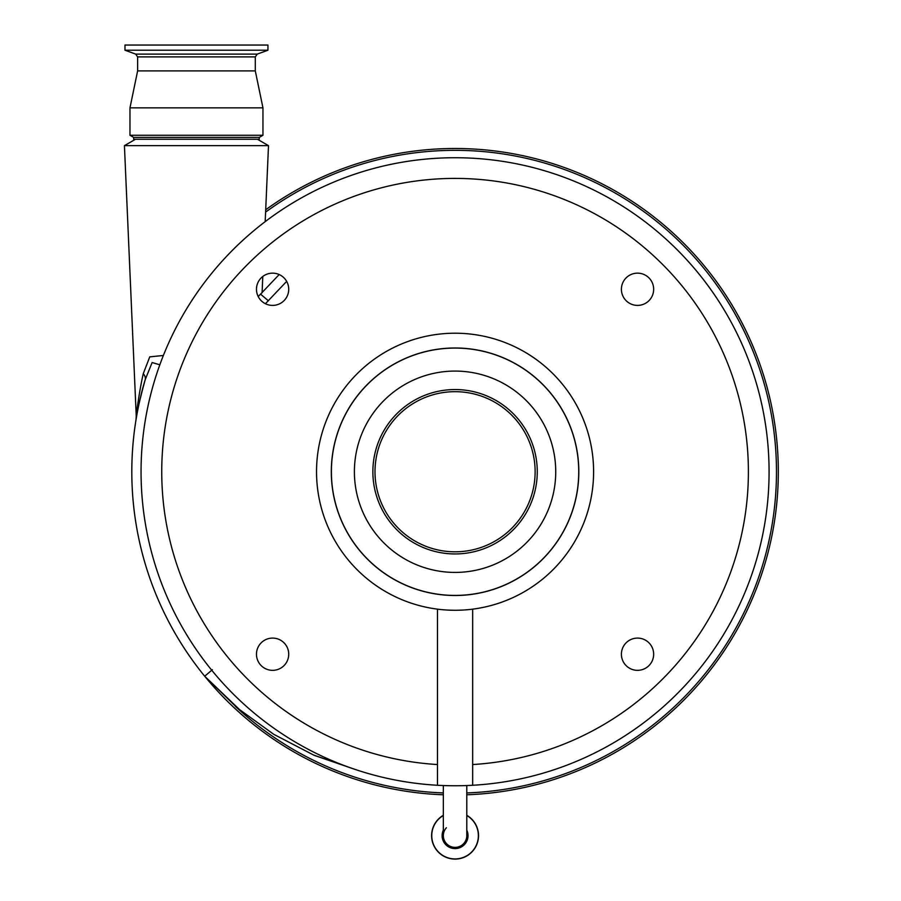 <?xml version="1.0" encoding="UTF-8"?>
<svg xmlns="http://www.w3.org/2000/svg" width="901" height="901" viewBox="0 0 901 901"><rect width="100%" height="100%" fill="white"/><g stroke="black" fill="none" stroke-linecap="round" stroke-linejoin="round"><path stroke-width="1.35" d="M455.061 847.368A11.724 11.724 0 0 1 443.337 835.632A11.724 11.724 0 0 0 455.061 847.368A11.724 11.724 0 0 0 466.797 835.632A11.724 11.724 0 0 1 455.061 847.368A11.724 11.724 0 0 0 466.797 835.632A11.724 11.724 0 0 1 455.061 847.368A11.724 11.724 0 0 1 446.389 827.749A11.724 11.724 0 0 0 443.337 835.632L443.337 785.537M314.764 755.534L356.436 769.871L313.717 755.094L273.769 734.326L237.267 707.949L204.707 676.234L241.389 711.351M159.826 364.781L152.123 362.551L145.185 379.726C140.139 398.152 137.087 411.487 136.017 419.753C136.107 418.627 139.937 397.037 144.318 382.711M204.707 676.234A323.256 323.256 0 0 1 145.185 379.726A323.256 323.256 0 0 0 204.707 676.234L212.411 669.657L204.707 676.234A323.256 323.256 0 0 0 443.337 794.783M139.531 392.881L139.013 395.978M137.583 405.382L137.132 408.716M136.862 410.867L136.231 416.059L124.428 145.658L268.498 145.658L265.187 221.635M261.031 293.872L262.09 292.634L262.788 276.472M466.797 794.783A323.256 323.256 0 0 0 716.813 282.058A323.256 323.256 0 0 0 265.705 209.764M136.006 419.832L136.231 416.059C136.772 410.484 139.801 388.5 143.282 373.656L149.746 356.864L163.363 355.478M258.61 296.17L279.175 274.546M262.18 292.532L258.159 296.474M286.664 281.382L265.423 303.716M131.816 471.741A323.256 323.256 0 0 1 145.185 379.726A18.47 8.942 16.5 0 0 143.282 373.656M331.309 471.741A123.764 123.764 0 0 1 455.061 347.989A123.764 123.764 0 0 1 578.825 471.741A123.764 123.764 0 0 1 455.061 595.505A123.764 123.764 0 0 1 331.309 471.741M578.735 471.741A123.662 123.662 0 0 0 455.061 348.079A123.662 123.662 0 0 0 331.399 471.741A123.662 123.662 0 0 0 455.061 595.415A123.662 123.662 0 0 0 578.735 471.741M372.868 471.741A82.194 82.194 0 0 0 455.061 553.946A82.194 82.194 0 0 0 537.266 471.741A82.194 82.194 0 0 0 455.061 389.547A82.194 82.194 0 0 0 372.868 471.741M535.126 471.741A80.065 80.065 0 0 0 455.061 391.676A80.065 80.065 0 0 0 374.996 471.741A80.065 80.065 0 0 0 455.061 551.806A80.065 80.065 0 0 0 535.126 471.741M562.269 176.596L566.053 177.993L562.269 176.596M344.081 177.993L347.865 176.596L344.081 177.993M141.052 471.741A314.021 314.021 0 0 1 455.061 157.731A314.021 314.021 0 0 1 769.082 471.741A314.021 314.021 0 0 1 437.469 785.267A314.021 314.021 0 0 1 141.052 471.741M653.664 289.277A16.128 16.128 0 0 1 637.536 305.405A16.128 16.128 0 0 1 621.408 289.277A16.128 16.128 0 0 1 637.536 273.149A16.128 16.128 0 0 1 653.664 289.277M653.664 654.216A16.128 16.128 0 0 1 637.536 670.344A16.128 16.128 0 0 1 621.408 654.216A16.128 16.128 0 0 1 637.536 638.088A16.128 16.128 0 0 1 653.664 654.216M288.725 654.216A16.128 16.128 0 0 1 272.598 670.344A16.128 16.128 0 0 1 256.47 654.216A16.128 16.128 0 0 1 272.598 638.088A16.128 16.128 0 0 1 288.725 654.216M288.725 289.277A16.128 16.128 0 0 1 272.598 305.405A16.128 16.128 0 0 1 256.47 289.277A16.128 16.128 0 0 1 272.598 273.149A16.128 16.128 0 0 1 288.725 289.277M593.601 471.741A138.54 138.54 0 0 0 455.061 333.212A138.54 138.54 0 0 0 316.533 471.741A138.54 138.54 0 0 0 472.665 609.155A138.54 138.54 0 0 0 593.601 471.741M472.665 609.155L472.665 764.544A293.332 293.332 0 0 0 748.393 471.741A293.332 293.332 0 0 0 455.061 178.409A293.332 293.332 0 0 0 161.741 471.741A293.332 293.332 0 0 0 437.469 764.544L437.469 609.155M472.665 785.267L472.665 764.544M437.469 764.544L437.469 785.267M443.337 815.315A23.46 23.46 0 0 0 455.061 859.092A23.46 23.46 0 0 0 466.797 815.315M267.946 50.219L267.946 45.05L124.98 45.05L124.98 50.219L267.946 50.219L257.236 54.116L135.691 54.116L124.98 50.219M257.236 54.116L255.298 56.898L255.298 70.909L137.628 70.909L129.969 107.85L129.969 135.274L262.957 135.274L259.263 137.403L133.663 137.403L129.969 135.274M255.298 70.909L262.957 107.85L129.969 107.85M259.263 137.403L259.263 139.25L133.663 139.25L133.663 137.403M466.797 792.936A321.409 321.409 0 0 0 715.09 282.824A321.409 321.409 0 0 0 265.604 212.118M235.409 706.373A321.409 321.409 0 0 0 443.337 792.936M268.419 300.799L260.682 294.278M555.737 471.741A100.675 100.675 0 0 0 455.061 371.077A100.675 100.675 0 0 0 354.397 471.741A100.675 100.675 0 0 0 455.061 572.417A100.675 100.675 0 0 0 555.737 471.741M443.337 830.159A12.941 12.941 0 0 0 455.061 848.584A12.941 12.941 0 0 0 466.797 830.159M443.337 815.495A23.302 23.302 0 0 0 455.061 858.935A23.302 23.302 0 0 0 466.797 815.495M431.602 835.632A23.46 23.46 0 0 0 455.061 859.092A23.46 23.46 0 0 0 478.521 835.632M255.298 56.898L137.628 56.898L137.628 70.909M135.51 139.25L124.428 145.658M257.416 139.25L268.498 145.658M466.797 785.537L466.797 835.632M262.957 107.85L262.957 135.274M135.691 54.116L137.628 56.898"/></g></svg>
